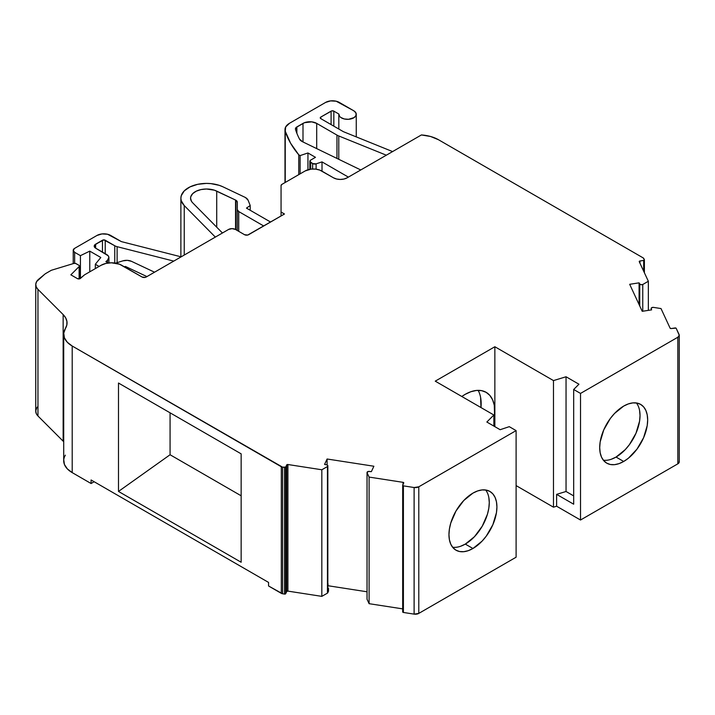 <?xml version="1.0" encoding="UTF-8"?>
<svg xmlns="http://www.w3.org/2000/svg" width="715" height="715" viewBox="0 0 715 715"><rect width="100%" height="100%" fill="white"/><g stroke="black" fill="none" stroke-linecap="round" stroke-linejoin="round"><path stroke-width="1.07" d="M460.612 546.26L465.295 544.097L472.937 548.503A33.918 19.582 -60 0 1 448.957 534.659A33.918 19.582 -60 0 1 472.937 493.118A33.918 19.582 -60 0 1 496.916 506.971A33.918 19.582 -60 0 1 472.937 548.503L468.253 550.675L463.758 551.694L459.611 551.533L455.973 550.184L452.997 547.708L450.781 544.204L449.413 539.798L448.957 534.659L449.413 528.993L450.781 523.005L455.973 511.019L463.758 500.527L472.937 493.118L477.611 490.955L482.116 489.927L486.263 490.097L489.891 491.437L492.876 493.913L495.093 497.425L496.46 501.832L496.916 506.971L496.46 512.637L492.876 524.685L486.263 536.143L482.116 541.103L472.937 548.503A33.918 19.582 -60 0 1 455.973 550.184A33.918 19.582 -60 0 1 450.781 523.005A33.918 19.582 -60 0 1 472.937 493.118A33.918 19.582 -60 0 1 489.891 491.437A33.918 19.582 -60 0 1 495.093 518.616A33.918 19.582 -60 0 1 472.937 548.503L465.295 544.097A33.918 19.582 120 0 0 486.263 517.723A33.918 19.582 120 0 0 485.637 489.99A33.918 19.582 120 0 1 486.263 517.723A33.918 19.582 120 0 1 465.295 544.097L474.474 536.688L482.25 526.195L487.451 514.21L488.819 508.222L489.275 502.556L488.819 497.417M403.037 484.493L403.037 482.33A0.965 0.563 180 0 1 403.475 482.473L403.475 483.555L403.475 482.473A0.965 0.563 180 0 1 403.725 483.018L402.715 485.181L403.475 482.473A0.965 0.563 180 0 1 403.725 483.018L402.715 485.181L403.403 485.86A0.965 0.563 180 0 1 402.715 485.181L402.715 485.181A0.965 0.563 180 0 0 403.403 485.86L403.403 612.46L414.11 614.122L414.11 487.523L403.403 485.86L403.403 612.46L414.11 614.122A4.844 2.797 0 0 0 418.793 613.399L418.793 486.799A4.844 2.797 180 0 1 414.11 487.523L403.403 485.86L403.403 612.46L414.11 614.122L414.11 487.523L418.793 486.799A4.844 2.797 180 0 1 414.11 487.523L403.403 485.86M611.361 459.227L616.044 457.064L623.686 461.47A33.918 19.582 -60 0 1 599.706 447.626A33.918 19.582 -60 0 1 623.686 406.084A33.918 19.582 -60 0 1 647.665 419.928A33.918 19.582 -60 0 1 623.686 461.47L619.011 463.642L614.507 464.661L610.36 464.5L606.731 463.15L603.746 460.675L601.529 457.171L600.162 452.765L599.706 447.626L600.162 441.959L603.746 429.903L610.36 418.445L614.507 413.493L623.686 406.084L628.369 403.912L632.864 402.894L637.011 403.063L640.64 404.404L643.625 406.88L645.842 410.392L647.209 414.798L647.665 419.928L647.209 425.604L643.625 437.652L637.011 449.109L628.369 458.235L623.686 461.47A33.918 19.582 -60 0 1 606.731 463.15A33.918 19.582 -60 0 1 601.529 435.971A33.918 19.582 -60 0 1 623.686 406.084A33.918 19.582 -60 0 1 640.64 404.404A33.918 19.582 -60 0 1 645.842 431.583A33.918 19.582 -60 0 1 623.686 461.47L616.044 457.064A33.918 19.582 120 0 0 637.02 430.689A33.918 19.582 120 0 0 636.386 402.956A33.918 19.582 120 0 1 637.02 430.689A33.918 19.582 120 0 1 616.044 457.064L625.223 449.655L629.37 444.703L635.984 433.236L639.567 421.189L640.023 415.522L639.567 410.383M480.981 407.568A42.158 24.337 120 0 0 478.138 390.354A42.158 24.337 120 0 1 480.981 407.568L480.587 397.326M461.81 396.494A42.158 24.337 -60 0 1 465.054 394.412L461.81 396.494A42.158 24.337 -60 0 1 465.054 394.412A42.158 24.337 -60 0 1 486.128 392.329A42.158 24.337 -60 0 1 494.86 411.626A42.158 24.337 -60 0 1 493.868 421.037L494.86 411.626L494.86 346.739L435.247 381.158L493.868 415.004L486.844 422.029L500.143 429.706L486.844 422.029L493.868 415.004L435.247 381.158L494.86 346.739L435.247 381.158L493.868 415.004L486.844 422.029L500.143 429.706L509.268 426.667L500.143 429.706L509.268 426.667L516.105 430.609L418.793 486.799L418.793 613.399L516.105 557.208L516.105 430.609L418.793 486.799L418.793 613.399L516.105 557.208L516.105 430.609L509.268 426.667L516.105 430.609L418.793 486.799M367.045 598.964A1.939 1.117 0 0 0 367.027 599.116A1.939 1.117 0 0 0 367.045 599.277L367.045 472.678A1.939 1.117 180 0 1 367.027 472.526A1.939 1.117 180 0 1 369.298 471.417L371.362 471.659L373.882 466.234L327.086 459.003L327.086 464.973L327.086 459.003L324.574 464.419L326.567 464.813A1.939 1.117 180 0 1 327.273 465.072A1.939 1.117 180 0 1 327.845 465.858A1.939 1.117 180 0 1 327.434 466.546L327.434 593.146A1.939 1.117 0 0 0 327.783 592.744L327.783 590.769A1.939 1.117 0 0 0 327.845 590.483L327.845 465.858M556.619 506.229L580.517 520.02L556.619 506.229L556.619 494.36L566.048 491.491L566.048 376.76L553.481 380.586L553.481 507.185L556.619 506.229L556.619 494.36L566.048 491.491L573.68 495.897L566.048 491.491L566.048 376.76L553.481 380.586L553.481 507.185L516.105 485.601L553.481 507.185L556.619 506.229L556.619 494.36L566.048 491.491L566.048 376.76L553.481 380.586L553.481 507.185L556.619 506.229L580.517 520.02L677.829 463.838L677.829 337.239A4.844 2.797 180 0 0 679.089 334.54L676.211 328.355A0.965 0.563 180 0 0 675.032 327.962L671.287 328.543L675.032 327.962A0.965 0.563 180 0 1 676.211 328.355L679.089 334.54A4.844 2.797 180 0 1 679.25 335.264A4.844 2.797 180 0 1 677.829 337.239L677.829 463.838A4.844 2.797 0 0 0 679.25 461.863L679.089 461.139A4.844 2.797 0 0 1 677.829 463.838L679.25 461.863L679.25 335.264L676.211 328.355A0.965 0.563 180 0 0 675.961 328.105L671.287 328.543A0.965 0.563 180 0 1 670.098 328.149L661.009 308.558L653.376 307.37L651.714 307.7L651.195 308.666A1.939 1.117 180 0 1 651.168 308.478A1.939 1.117 180 0 1 653.376 307.37L661.009 308.558L653.376 307.37A1.939 1.117 180 0 0 651.195 308.666L651.615 309.863L642.222 311.311L629.683 284.302L639.076 282.845L639.746 283.998L639.746 305.984L639.746 283.998L641.033 284.695L642.758 284.499A1.939 1.117 180 0 1 639.746 283.998L639.746 305.984M184.247 255.049L184.247 205.571A25.677 14.827 180 0 1 190.02 186.892A25.677 14.827 180 0 1 222.874 186.785L244.843 197.224A9.688 5.595 180 0 1 245.531 197.581A9.688 5.595 180 0 1 248.132 200.289L245.531 197.581A9.688 5.595 180 0 0 244.843 197.224L222.874 186.785L219.21 185.328L210.853 183.621L206.412 183.406L197.689 184.318L190.02 186.892L184.318 190.825L181.279 195.633L180.877 198.189L181.253 200.754L184.247 205.571L184.247 255.049L184.247 205.571A25.677 14.827 180 0 1 180.877 198.234A25.677 14.827 180 0 1 195.597 184.828A25.677 14.827 180 0 1 222.874 186.785L244.843 197.224A9.688 5.595 180 0 1 245.531 197.581A9.688 5.595 180 0 1 248.132 200.289L250.205 205.527L250.205 210.273L250.205 205.527L246.452 208.11L270.565 222.034L246.452 208.11L250.205 205.527L250.205 210.273M235.548 229.497L235.548 200.048A4.844 2.797 180 0 1 235.896 200.236L235.896 229.703L235.896 200.236A4.844 2.797 180 0 1 237.309 202.211L237.309 209.584L237.309 202.211L235.896 200.236A4.844 2.797 180 0 1 237.309 202.211L237.309 209.584L238.73 211.56A4.844 2.797 180 0 1 237.309 209.584L237.309 230.516L237.309 209.584A4.844 2.797 180 0 0 238.73 211.56L263.71 225.985M102.468 252.091L102.468 240.231L102.468 252.091L102.468 240.231L95.631 244.181L95.631 248.15A4.862 2.806 180 0 1 94.21 246.166A4.862 2.806 180 0 1 95.631 244.181L95.631 248.15L106.642 254.504A7.785 4.496 180 0 1 108.921 257.686A7.785 4.496 180 0 1 107.509 260.26L107.509 262.566L107.509 260.26L105.865 261.619L108.251 262.995M298.754 174.648L298.754 154.797A160.473 92.646 180 0 1 285.249 131.238L285.249 182.441L285.249 131.238L290.63 143.277L298.754 154.797L298.754 174.648L298.754 154.797L300.121 155.584L300.121 173.852L300.121 155.584L307.942 152.974L307.942 169.759L307.942 152.974L315.476 157.327L310.685 160.097L309.836 161.286A2.905 1.68 180 0 1 310.685 160.097L315.476 157.327L310.685 160.097A2.905 1.68 180 0 0 310.685 162.475A2.905 1.68 180 0 1 309.836 161.286L312.616 163.583L312.616 168.999L312.616 163.583L316.119 163.851A2.905 1.68 180 0 1 312.616 163.583L312.616 168.999M310.685 169.169L310.685 162.475L312.616 163.583L310.685 162.475L310.685 169.169L310.685 162.475M74.646 263.317L74.646 252.323A4.862 2.806 180 0 1 73.225 250.339L74.646 252.323L74.646 263.317L74.646 252.323L80.429 255.657L80.429 278.403L80.429 255.657L89.777 251.126L89.777 271.816L89.777 251.126L100.797 257.489L95.327 264.264L95.327 268.608L95.327 264.264L99.09 266.436L95.327 264.264L95.327 268.608M95.631 248.15L106.642 254.504A7.785 4.496 180 0 1 107.509 260.26L108.895 257.293L108.188 255.782L95.631 248.15A4.862 2.806 180 0 1 95.631 244.181L95.631 248.15L94.577 247.238L94.577 245.093L102.468 240.231A1.948 1.126 180 0 1 105.221 240.231L105.221 253.682M392.598 151.58L343.772 131.837A4.844 2.797 180 0 1 343.129 131.524L320.812 118.645L320.812 117.063L331.09 111.129L331.09 124.58L331.09 111.129A1.939 1.117 180 0 1 333.834 111.129L333.834 126.162L333.834 111.129L338.83 114.016L339.652 116.447L340.823 117.501L344.29 118.967L348.545 119.298L354.166 117.573L356.07 115.347L355.9 112.863L353.702 110.736A8.723 5.032 180 0 1 356.258 114.293A8.723 5.032 180 0 1 347.535 119.325A8.723 5.032 180 0 1 338.821 114.293A8.723 5.032 180 0 1 338.83 114.016L333.834 111.129L333.834 126.162M316.119 169.169L316.119 163.851L316.119 169.169L316.119 163.851L322.009 161.894L322.009 171.189L322.009 161.894L348.375 177.114L322.009 161.894L322.009 171.189M302.999 141.972L302.999 123.391L302.999 141.972L302.999 123.391L296.859 126.939L296.859 133.24M117.117 262.637L117.117 246.675L173.763 261.109L117.117 246.675L117.117 262.637L117.117 246.675A7.785 4.496 180 0 1 114.758 245.745L114.758 263.022L114.758 245.745L103.845 239.9L95.631 244.181M115.517 263.138L122.891 260.859A7.785 4.496 180 0 1 131.489 261.332L154.538 272.201L131.489 261.332L127.315 260.34L122.891 260.859A7.785 4.496 180 0 1 131.489 261.332L154.538 272.201M222.445 233.001L192.666 202.801A15.989 9.232 180 0 1 196.259 191.173A15.989 9.232 180 0 1 216.716 191.111L235.548 200.048L214.437 190.199L206.465 189.001L201.031 189.573L196.259 191.173L192.71 193.622L190.816 196.616L190.565 198.207L191.504 201.353L192.666 202.801L222.445 233.001L192.666 202.801A15.989 9.232 180 0 1 190.565 198.234A15.989 9.232 180 0 1 199.735 189.886A15.989 9.232 180 0 1 216.716 191.111L216.716 227.191M642.758 311.231L642.758 284.499L642.758 311.231L642.758 284.499L648.344 281.263L639.246 261.672A0.965 0.563 180 0 1 639.934 260.993L639.934 263.147L639.934 260.993L643.679 260.412A0.965 0.563 180 0 0 644.367 259.724L643.849 258.615A2.905 1.68 180 0 0 643.098 257.856L438.465 139.72A29.074 16.785 180 0 0 421.403 134.947L347.177 177.803L421.403 134.947A29.074 16.785 180 0 1 438.465 139.72L643.098 257.856A2.905 1.68 180 0 1 643.849 258.615L644.367 259.724A0.965 0.563 180 0 1 643.679 260.412L644.367 259.724L643.098 257.856L438.465 139.72L430.627 136.502L421.403 134.947L347.177 177.803A9.688 5.595 180 0 1 333.467 177.803L319.837 170.116L315.646 169.115L311.114 169.115L305.153 170.948L281.916 184.372A2.905 1.68 180 0 0 281.058 185.56L281.058 215.975L281.058 185.56A2.905 1.68 180 0 1 281.916 184.372L281.058 185.56L281.058 215.975L281.058 185.56L281.058 215.975L281.058 212.024L284.481 214L248.641 234.69A2.905 1.68 180 0 1 244.53 234.69L235.45 229.444A4.844 2.797 180 0 0 228.594 229.444L147.567 276.231L228.594 229.444A4.844 2.797 180 0 1 235.45 229.444L232.026 228.63L228.594 229.444L146.191 277.018A2.905 1.68 180 0 1 142.079 277.018L145.252 277.384L147.567 276.231L146.191 277.018A2.905 1.68 180 0 1 142.079 277.018L119.494 264.21L111.424 262.798L105.856 263.433L101.146 265.256L84.558 274.828L80.393 278.439A1.939 1.117 180 0 1 77.408 278.609L70.857 274.828L79.115 266.57L79.115 278.921L79.356 265.864L78.802 265.22A1.939 1.117 180 0 1 79.374 266.007A1.939 1.117 180 0 1 79.115 266.57L79.115 278.921M651.168 308.505L651.615 309.863L642.222 311.311L629.683 284.302L639.076 282.845L639.076 304.536L639.076 282.845L639.746 283.998A1.939 1.117 180 0 0 642.758 284.499L648.344 281.263L639.246 261.672L639.594 261.082L643.679 260.412L643.679 271.217M644.367 272.692L644.367 260.019M360.762 169.956L302.57 141.758A9.688 5.595 180 0 1 299.514 139.085L302.57 141.758L360.762 169.956L302.57 141.758A9.688 5.595 180 0 1 299.514 139.085A149.819 86.497 180 0 1 295.51 129.406A4.844 2.797 180 0 1 295.438 128.915A4.844 2.797 180 0 1 296.859 126.939L302.999 123.391A9.688 5.595 180 0 1 316.7 123.391L316.7 148.613M338.776 159.302L338.776 135.966L386.332 155.191L338.776 135.966L338.776 159.302L338.776 135.966A13.567 7.829 180 0 1 336.962 135.09L336.962 158.426L336.962 135.09L316.7 123.391L311.74 121.863L304.474 122.694L296.135 127.467L295.51 129.406A4.844 2.797 180 0 1 296.859 126.939M320.812 118.645A1.939 1.117 180 0 1 320.812 117.063L320.249 117.85A1.939 1.117 180 0 1 320.812 117.063L320.812 118.645L320.249 117.85A1.939 1.117 180 0 0 320.812 118.645L343.129 131.524A4.844 2.797 180 0 0 343.772 131.837A4.844 2.797 180 0 1 343.129 131.524L320.812 118.645L320.812 117.063L331.724 110.888L333.834 111.129L338.83 114.016A8.723 5.032 180 0 0 350.654 118.994A8.723 5.032 180 0 0 353.702 110.736L336.175 101.208L330.571 100.895L325.611 102.424A9.688 5.595 180 0 1 339.312 102.424L353.702 110.736L339.312 102.424A9.688 5.595 180 0 0 325.611 102.424L289.53 123.257L285.678 126.939L285.249 131.238A15.507 8.955 180 0 1 284.99 129.585A15.507 8.955 180 0 1 289.53 123.257L325.611 102.424L289.53 123.257A15.507 8.955 180 0 0 285.249 131.238L285.249 182.441M238.73 231.338L238.73 211.56M181.136 256.846L121.38 241.616L181.136 256.846L121.38 241.616L107.563 234.252L101.941 233.93L96.963 235.467A9.733 5.622 180 0 1 110.718 235.467L121.38 241.616L110.718 235.467A9.733 5.622 180 0 0 96.963 235.467L74.646 248.346L73.225 250.339A4.862 2.806 180 0 1 74.646 248.346L96.963 235.467L74.646 248.346A4.862 2.806 180 0 0 74.646 252.323L80.429 255.657L89.777 251.126L100.797 257.489L95.327 264.264L99.09 266.436M124.347 266.775L125.42 266.445L124.347 266.775L125.42 266.445L125.42 267.401L125.42 266.445L146.941 276.589L125.42 266.445L125.42 267.401M235.896 200.236A4.844 2.797 180 0 0 235.548 200.048A4.844 2.797 180 0 1 235.896 200.236L235.896 229.703M250.205 205.527L248.132 200.289L250.205 205.527L246.452 208.11L270.565 222.034M184.247 205.571L215.34 237.103M284.525 467.476L284.525 594.076A0.965 0.563 0 0 0 285.714 593.673L285.714 467.083A0.965 0.563 180 0 1 284.525 467.476L284.525 594.076L285.258 594.013L286.715 591.511L286.715 464.92L285.714 467.083A0.965 0.563 180 0 1 284.525 467.476L282.595 467.172L282.595 593.772L284.525 594.076A0.965 0.563 0 0 0 285.714 593.673L285.714 467.083L282.595 467.172A2.905 1.68 180 0 1 281.299 466.743L281.299 593.343A2.905 1.68 0 0 0 282.595 593.772L284.525 594.076L284.525 467.476L282.595 467.172L282.595 593.772L284.525 594.076M402.688 485.324L402.688 611.924A0.965 0.563 0 0 1 402.715 611.781L402.715 485.467M402.688 611.924A0.965 0.563 0 0 0 403.403 612.46L402.715 611.781A0.965 0.563 0 0 0 403.403 612.46M651.195 308.666L651.615 309.863L642.222 311.311L629.683 284.302L639.076 282.845L639.746 283.998M36.626 408.176L35.768 410.812L36.224 413.493L37.958 415.987L37.958 289.387A16.472 9.51 180 0 1 35.75 284.633A16.472 9.51 180 0 1 38.726 279.181L44.589 274.346A14.532 8.392 180 0 1 46.216 273.228L51.015 270.458A2.905 1.68 180 0 1 51.712 270.163L73.806 263.442A1.939 1.117 180 0 1 76.076 263.647L78.802 265.22L75.584 263.433L73.806 263.442A1.939 1.117 180 0 1 76.076 263.647L78.802 265.22A1.939 1.117 180 0 1 79.115 266.57L70.857 274.828L79.115 266.57M241.152 495.79L170.072 454.749L241.152 495.79L170.072 454.749L170.072 412.814L170.072 454.749L118.493 491.437L118.493 383.034L241.152 453.846L241.152 562.249L241.152 453.846L118.493 383.034L241.152 453.846L241.152 562.249L118.493 491.437L118.493 383.034L118.493 491.437L241.152 562.249L118.493 491.437L170.072 454.749L170.072 412.814M63.76 459.772L64.421 464.464L67.317 468.861L72.206 472.624L91.082 483.519L94.166 481.74L91.082 483.519L91.082 479.962L268.563 582.421L268.563 585.987L282.595 593.772L282.595 467.172A2.905 1.68 180 0 1 281.299 466.743L281.299 593.343A2.905 1.68 0 0 0 282.595 593.772M285.714 593.673L286.715 591.511L286.715 464.92L285.714 467.083L285.714 593.673L286.715 591.511L287.904 591.117A0.965 0.563 0 0 0 286.715 591.511L286.715 464.92A0.965 0.563 180 0 1 287.904 464.518L287.904 591.117L321.83 596.364L327.434 593.146L327.845 465.796L327.273 465.072A1.939 1.117 180 0 1 327.434 466.546L321.83 469.773L321.83 596.364L327.434 593.146A1.939 1.117 0 0 0 327.783 592.744L328.453 591.287L328.453 589.312L327.783 590.188M327.434 466.546L321.83 469.773L327.434 466.546L327.434 593.146A1.939 1.117 0 0 0 327.783 592.744L327.783 590.769L328.453 589.312L327.783 590.769L327.783 592.744L328.453 591.287A2.905 1.68 0 0 0 328.551 590.858L328.453 590.42A2.905 1.68 0 0 1 328.453 591.287L328.453 589.312A2.905 1.68 180 0 0 328.551 588.874L328.453 591.287L328.551 588.874A2.905 1.68 180 0 0 327.702 587.685L328.551 588.874M493.868 426.077L493.868 415.004M494.86 426.658L494.86 411.626A42.158 24.337 -60 0 0 465.054 394.412L470.872 391.722L476.467 390.453L481.615 390.658L486.137 392.329L489.838 395.404L492.59 399.765L494.288 405.244L494.86 426.658L494.86 346.739L553.481 380.586L494.86 346.739L494.86 411.626A42.158 24.337 -60 0 1 493.868 421.037M566.048 376.76L578.944 384.214L566.048 376.76L578.944 384.214L573.68 389.478L573.68 504.209L556.619 494.36L573.68 504.209L573.68 389.478L573.68 504.209L556.619 494.36M616.044 457.064A33.918 19.582 120 0 1 603.344 460.192A33.918 19.582 120 0 0 616.044 457.064L623.686 461.47M679.25 335.264L677.829 337.239L580.517 393.429L580.517 520.02L580.517 393.429L677.829 337.239L677.829 463.838L580.517 520.02L580.517 393.429L573.68 389.478L578.944 384.214L573.68 389.478L580.517 393.429L573.68 389.478M642.758 284.499L648.344 281.263L648.344 310.364M300.121 173.852L300.121 155.584L298.754 154.797L300.121 155.584L307.942 152.974L315.476 157.327L307.942 152.974L307.942 169.759M312.616 163.583A2.905 1.68 180 0 0 316.119 163.851L322.009 161.894L348.375 177.114M299.514 139.085A149.819 86.497 180 0 1 295.51 129.406A149.819 86.497 180 0 0 299.514 139.085M386.332 155.191L338.776 135.966A13.567 7.829 180 0 1 336.962 135.09L316.7 123.391A9.688 5.595 180 0 0 302.999 123.391M107.509 260.26L105.865 261.619L107.509 260.26L107.509 262.566M173.763 261.109L117.117 246.675A7.785 4.496 180 0 1 114.758 245.745L105.221 240.231A1.948 1.126 180 0 0 102.468 240.231M327.845 586.13L327.845 584.155M327.845 583.735L328.024 585.737L367.027 591.779L328.024 585.737L328.024 583.762M327.086 459.003L373.882 466.234L371.362 471.659L368.395 471.453L367.045 472.678L367.045 599.277L369.101 603.683L369.101 477.084L367.045 472.678A1.939 1.117 180 0 1 369.298 471.417L371.362 471.659L373.882 466.234L327.086 459.003L324.574 464.419L326.567 464.813A1.939 1.117 180 0 1 327.273 465.072A1.939 1.117 180 0 0 326.567 464.813L324.574 464.419L327.086 459.003L327.086 464.973M465.295 544.097A33.918 19.582 120 0 1 452.595 547.225A33.918 19.582 120 0 0 465.295 544.097L472.937 548.503M35.75 284.633L35.75 411.232A16.472 9.51 0 0 0 37.958 415.987L63.143 441.173A29.074 16.785 180 0 1 63.707 441.763A29.074 16.785 180 0 0 63.143 441.173L37.958 415.987L37.958 289.387L63.143 314.573L63.143 441.173L63.143 314.573A29.074 16.785 180 0 1 67.04 322.966A29.074 16.785 180 0 1 65.369 328.569L63.76 333.181L64.421 337.864L67.317 342.262L72.206 346.024A29.074 16.785 180 0 1 63.707 334.164A29.074 16.785 180 0 1 65.369 328.569L66.817 325.048L66.915 321.428L65.673 317.88L63.143 314.573L63.143 441.173L37.958 415.987L37.958 289.387L63.143 314.573A29.074 16.785 180 0 1 65.369 328.569A29.074 16.785 180 0 0 72.206 346.024L282.595 467.172M367.045 599.277L369.101 603.683L402.688 608.876L369.101 603.683L369.101 477.084L367.045 472.678L367.045 599.277L369.101 603.683L369.101 477.084L367.045 472.678M414.11 487.523L414.11 614.122L418.793 613.399L516.105 557.208L516.105 430.609M305.153 170.948A11.628 6.712 180 0 1 321.607 170.948L333.467 177.803L321.607 170.948A11.628 6.712 180 0 0 305.153 170.948L281.916 184.372L305.153 170.948M101.146 265.256A14.532 8.392 180 0 1 121.702 265.256L142.079 277.018L121.702 265.256A14.532 8.392 180 0 0 101.146 265.256L84.558 274.828L79.776 278.779L77.408 278.609L70.857 274.828L77.408 278.609A1.939 1.117 180 0 0 80.393 278.439L84.558 274.828L101.146 265.256M63.707 334.164L63.707 460.764A29.074 16.785 0 0 0 72.206 472.624L72.206 346.024L281.299 466.743L281.299 593.343L268.563 585.987L281.299 593.343M268.563 582.421L268.563 585.987L268.563 582.421L91.082 479.962L91.082 483.519L91.082 479.962L268.563 582.421M65.369 455.16A29.074 16.785 0 0 0 72.206 472.624L91.082 483.519L94.166 481.74M91.082 483.519L72.206 472.624L72.206 346.024L281.299 466.743M285.714 467.083L286.715 464.92L287.904 464.518L321.83 469.773L321.83 596.364L321.83 469.773L287.904 464.518L287.904 591.117L321.83 596.364L327.434 593.146M403.475 482.473A0.965 0.563 180 0 0 403.037 482.33L369.101 477.084L403.037 482.33A0.965 0.563 180 0 1 403.475 482.473L403.475 483.555M671.287 328.543L670.098 328.149L661.009 308.558L670.098 328.149A0.965 0.563 180 0 0 671.287 328.543M347.177 177.803L344.031 179.018L340.322 179.438L336.613 179.018L333.467 177.803A9.688 5.595 180 0 0 347.177 177.803M281.058 212.024L284.481 214L247.703 235.056L244.53 234.69L235.45 229.444L244.53 234.69A2.905 1.68 180 0 0 248.641 234.69L284.481 214L281.058 212.024L281.058 185.56M73.806 263.442L51.712 270.163A2.905 1.68 180 0 0 51.015 270.458L46.216 273.228A14.532 8.392 180 0 0 44.589 274.346L36.626 281.576L35.768 284.221L36.224 286.894L37.958 289.387A16.472 9.51 180 0 1 38.726 279.181L44.589 274.346A14.532 8.392 180 0 1 46.216 273.228L51.015 270.458A2.905 1.68 180 0 1 51.712 270.163L73.806 263.442M320.812 117.063L331.09 111.129L331.09 124.58M328.453 591.287L327.783 592.744M639.934 263.147L639.934 260.993L643.679 260.412M89.777 271.816L89.777 251.126L100.797 257.489L95.327 264.264M80.429 278.403L80.429 255.657L89.777 251.126M331.09 111.129A1.939 1.117 180 0 1 333.834 111.129M300.121 155.584L307.942 152.974M114.758 263.022L114.758 245.745L105.221 240.231M74.646 252.323L80.429 255.657M235.548 200.048L216.716 191.111M338.776 135.966A13.567 7.829 180 0 1 336.962 135.09L336.962 158.426M316.119 163.851L322.009 161.894M117.117 246.675A7.785 4.496 180 0 1 114.758 245.745M639.076 304.536L639.076 282.845M336.962 135.09L316.7 123.391M298.754 154.797A160.473 92.646 180 0 1 285.249 131.238M125.42 266.445L146.941 276.589M327.702 587.685A2.905 1.68 180 0 1 328.453 589.312M573.68 495.897L566.048 491.491M648.344 281.263L639.246 261.672A0.965 0.563 180 0 1 639.934 260.993M170.072 454.749L118.493 491.437M286.715 464.92A0.965 0.563 180 0 1 287.904 464.518L287.904 591.117A0.965 0.563 0 0 0 286.715 591.511M414.11 614.122A4.844 2.797 0 0 0 418.793 613.399M37.958 406.478A16.472 9.51 0 0 0 37.958 415.987M287.904 591.117L321.83 596.364M328.024 585.737L367.027 591.779M369.101 603.683L402.688 608.876M516.105 485.601L553.481 507.185M580.517 520.02L677.829 463.838M553.481 380.586L494.86 346.739M677.829 337.239L580.517 393.429M37.958 289.387L63.143 314.573M72.206 472.624L72.206 346.024M321.83 469.773L287.904 464.518M403.037 482.33L369.101 477.084M108.921 257.686L108.921 262.923M309.836 161.286L309.836 169.303M644.394 259.876L644.394 272.764M284.99 129.638L284.99 182.593M73.225 250.339L73.225 263.62M180.877 198.234L180.877 256.783M79.374 266.007L79.374 278.886M356.258 136.887L356.258 114.293M338.821 129.04L338.821 114.293M367.027 472.526L367.027 599.116"/></g></svg>
